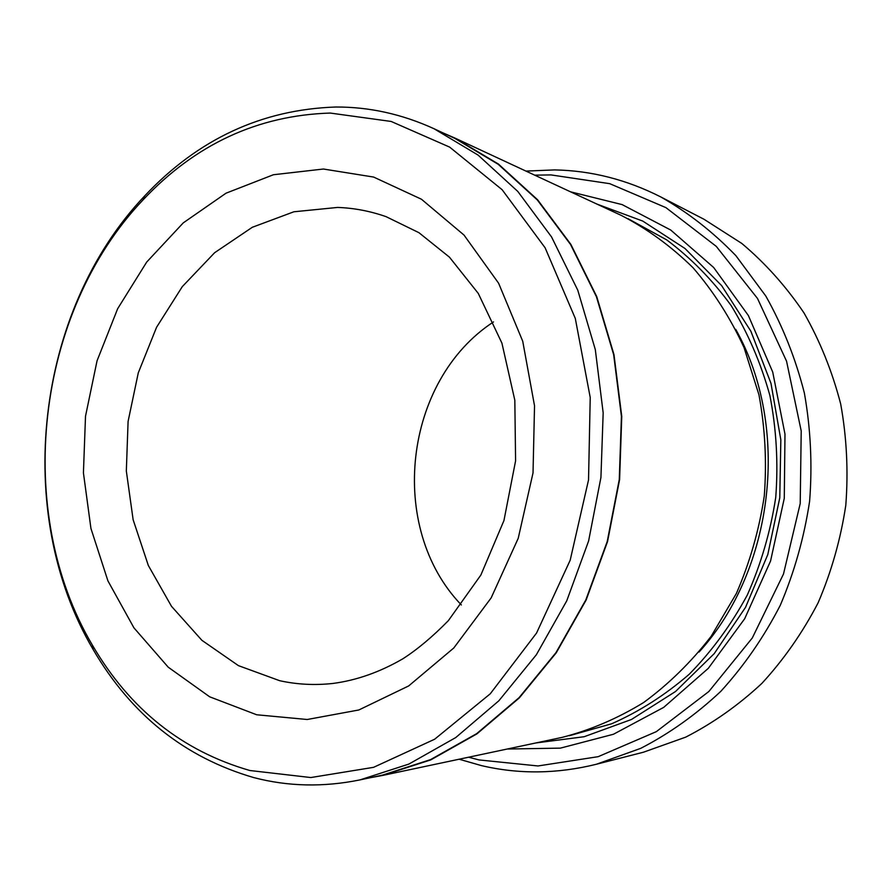 <?xml version="1.0" encoding="UTF-8"?>
<svg xmlns="http://www.w3.org/2000/svg" width="892" height="892" viewBox="0 0 892 892"><rect width="100%" height="100%" fill="white"/><g stroke="black" fill="none" stroke-linecap="round" stroke-linejoin="round"><path stroke-width="1.34" d="M468.545 757.219L479.082 759.939L538.01 765.96L598.186 756.672L656.322 731.652L708.85 691.512L752.279 638.003L783.488 574.035L800.213 503.523L801.217 431.003L786.554 361.182L757.486 298.441L716.287 246.393L665.934 207.635L609.738 183.674L551.044 174.921L534.687 175.144M525.946 171.086L554.657 169.915C591.218 170.595 626.597 179.604 660.805 196.954C688.022 212.441 713.043 232.009 735.878 255.658L765.782 295.999C782.663 326.004 795.53 358.361 804.372 393.049C810.683 428.606 812.434 464.654 809.624 501.181C804.171 537.419 794.382 572.151 780.244 605.378C763.842 637.211 744.051 665.845 720.859 691.3C696.117 714.559 669.39 733.581 640.679 748.377L596.347 764.266C557.132 773.955 518.821 774.401 481.39 765.592L459.124 759.226M330.241 113.061C257.81 115.324 195.415 144.27 143.066 199.875C35.736 312.646 13.168 511.283 92.456 645.262C129.842 709.285 182.314 751.031 249.86 770.51L310.829 777.545L373.57 767.332L434.638 739.234L490.243 693.82L536.56 633.041L570.178 560.232L588.53 479.941L590.225 397.509L575.295 318.422L545.112 247.786L502.14 189.728L449.646 147.113L391.164 121.457L330.241 113.061M253.774 777.59C184.789 757.52 131.258 714.838 93.169 649.543C12.432 512.9 35.379 310.907 144.727 195.872C198.069 139.13 261.746 109.515 335.76 107.018C369.243 106.873 402.002 114.109 434.036 128.738L478.09 155.096L517.795 191.434L551.535 236.915L577.793 290.235L595.31 349.597L603.17 412.818L600.929 477.465L588.608 540.976L566.755 600.829L536.371 654.739L498.829 700.811L455.745 737.561L408.893 764.065L360.056 779.876C323.495 787.335 288.071 786.566 253.774 777.59M570.523 191.813L622.17 204.614L670.751 230.047L713.656 267.488L748.388 315.556L772.717 372.053L784.982 434.103L784.28 498.305L770.565 561.023L744.686 618.736L708.304 668.342L663.681 707.389L613.462 734.25L560.41 748.132L507.202 749.024M597.016 204.123L642.775 221.082L684.989 248.489L721.65 285.63L750.863 331.211L770.989 383.382L780.834 439.801L779.775 497.792L767.8 554.545L745.545 607.318L714.224 653.635L675.534 691.501L631.48 719.476L584.182 736.714L535.791 742.969M370.169 777.735L382.623 775.438L430.78 759.884L476.919 733.882L519.322 697.89L556.24 652.821L586.089 600.115L607.53 541.634L619.594 479.595L621.757 416.419L613.975 354.615L596.715 296.557L570.847 244.363L537.608 199.775L498.472 164.083L455.043 138.126L443.424 133.086M455.043 138.126L621.345 215.44C647.246 228.843 671.118 246.259 692.995 267.689C713.321 291.227 730.325 317.831 744.006 347.49L758.958 394.81C765.113 428.048 766.886 461.788 764.277 496.03C759.137 529.982 749.837 562.462 736.379 593.47L711.203 636.23C691.211 662.076 668.666 684.175 643.578 702.562C617.465 718.539 590.281 730.158 562.038 737.405L382.623 775.438M596.347 764.266L643.455 752.212L685.714 737.138C713.031 723.156 738.42 705.237 761.891 683.383C783.867 659.489 802.599 632.629 818.109 602.825C831.456 571.716 840.677 539.203 845.794 505.296C848.415 471.099 846.72 437.348 840.699 404.043C832.269 371.507 820.038 341.134 803.982 312.914C786.019 286.354 765.291 263.196 741.809 243.449L704.011 219.276L660.805 196.954M461.365 604.966C386.883 527.596 403.585 380.594 493.521 321.912M360.056 779.876L382.456 775.137L430.58 759.605L476.696 733.637L519.066 697.678L555.961 652.654L585.788 599.993L607.218 541.555L619.271 479.55L621.434 416.43L613.663 354.682L596.402 296.668L570.557 244.508L537.33 199.964L498.215 164.306L454.808 138.383L434.036 128.738M337.577 207.435L293.892 211.783L252.302 227.282L214.604 252.737L182.291 286.644L156.557 327.297L138.282 372.856L128.091 421.414L126.329 471.021L133.131 519.713L148.328 565.472L171.498 606.315L201.893 640.311L238.443 665.644L279.698 680.707C297.081 684.532 314.854 685.435 333.006 683.439C356.532 680.351 379.814 672.144 402.838 658.809C417.434 649.432 432.62 636.71 448.375 620.631L480.855 575.061L503.947 520.56L515.587 460.863L514.829 400.263L501.917 343.119L478.268 293.401L449.445 257.164L418.939 232.689L386.046 216.645C370.147 211.081 353.99 208.014 337.577 207.435M256.684 714.771L209.676 696.808L168.231 667.194L133.934 627.845L107.921 580.87L90.939 528.465L83.424 472.86L85.509 416.241L97.05 360.814L117.666 308.699L146.723 262.036L183.261 222.877L226.033 193.185L273.409 174.743L323.395 169.023L373.625 177.062L421.448 199.228L464.03 235.087L498.606 283.221L522.723 341.223L534.531 405.782L533.026 472.916L518.219 538.333L491.157 597.896L453.783 647.993L408.692 685.926L358.84 709.976L307.227 719.498L256.684 714.771M735.733 329.36C790.591 426.956 774.423 569.252 699.06 652.052M628.013 218.674L666.681 239.87C690.899 257.989 712.396 279.898 731.184 305.599C748.031 333.162 760.943 363.167 769.919 395.635C776.397 428.996 778.337 462.903 775.75 497.335C770.543 531.476 761.043 564.067 747.251 595.131C731.217 624.757 711.905 651.104 689.304 674.185C665.231 695.013 639.363 711.537 611.7 723.769L569.252 735.744M92.456 645.262L93.169 649.543M143.066 199.875L144.727 195.872"/></g></svg>

